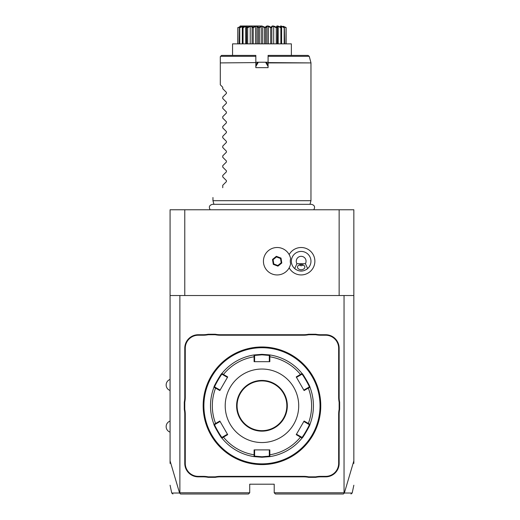 <?xml version="1.0" encoding="UTF-8"?>
<svg xmlns="http://www.w3.org/2000/svg" width="520" height="520" viewBox="0 0 520 520"><rect width="100%" height="100%" fill="white"/><g stroke="black" fill="none" stroke-linecap="round" stroke-linejoin="round"><path stroke-width="0.78" d="M170.072 463.411L170.072 209.768L353.847 209.768L353.847 463.411M339.144 295.529L339.144 209.768M184.775 295.529L184.775 209.768M289.166 267.852A13.709 13.709 0 0 0 314.873 261.222A13.709 13.709 0 0 0 289.166 254.592M170.072 295.529L353.847 295.529M344.045 295.529L344.045 492.778L344.357 493.019L353.847 460.876M170.072 460.876L179.562 493.019L180.525 494L248.482 494L249.711 492.778L179.875 492.778L179.875 295.529M344.045 492.778L274.209 492.778L274.209 484.198L249.711 484.198L249.711 492.778M185.269 414.343L184.775 414.343A25.239 25.239 0 0 0 184.288 409.39L184.288 402.188A25.239 25.239 0 0 0 184.775 397.241L184.775 348.212A13.475 13.475 0 0 1 198.256 334.731L203.177 334.731A25.239 25.239 0 0 0 208.13 334.243L208.175 334.731A25.727 25.727 0 0 1 203.177 335.225L198.256 335.225A12.987 12.987 0 0 0 185.269 348.212L185.269 397.241A25.727 25.727 0 0 1 184.775 402.24L184.775 409.344A25.727 25.727 0 0 1 185.269 414.343L185.269 463.372A12.987 12.987 0 0 0 198.256 476.359L203.177 476.359A25.727 25.727 0 0 1 208.175 476.847L215.286 476.847A25.727 25.727 0 0 1 220.279 476.359L303.641 476.359A25.727 25.727 0 0 1 308.639 476.847L315.744 476.847A25.727 25.727 0 0 1 320.743 476.359L325.669 476.359A12.987 12.987 0 0 0 338.656 463.372L338.656 414.343A25.727 25.727 0 0 1 339.144 409.344L339.144 402.24A25.727 25.727 0 0 1 338.656 397.241L338.656 348.212A12.987 12.987 0 0 0 325.669 335.225L320.743 335.225A25.727 25.727 0 0 1 315.744 334.731L308.639 334.731A25.727 25.727 0 0 1 303.641 335.225L220.279 335.225A25.727 25.727 0 0 1 215.286 334.731L208.175 334.731M184.775 414.343L184.775 463.372A13.475 13.475 0 0 0 198.256 476.847L203.177 476.847A25.239 25.239 0 0 1 208.13 477.341L215.332 477.341L215.286 476.847M220.279 476.359L220.279 476.847A25.239 25.239 0 0 0 215.332 477.341M220.279 476.847L303.641 476.847A25.239 25.239 0 0 1 308.588 477.341L315.789 477.341L315.744 476.847M320.743 476.359L320.743 476.847A25.239 25.239 0 0 0 315.789 477.341M320.743 476.847L325.669 476.847A13.475 13.475 0 0 0 339.144 463.372L339.144 414.343A25.239 25.239 0 0 1 339.632 409.39L339.632 402.188L339.144 402.24M338.656 397.241L339.144 397.241A25.239 25.239 0 0 0 339.632 402.188M339.144 397.241L339.144 348.212A13.475 13.475 0 0 0 325.669 334.731L320.743 334.731A25.239 25.239 0 0 1 315.789 334.243L308.588 334.243L308.639 334.731M303.641 335.225L303.641 334.731A25.239 25.239 0 0 0 308.588 334.243M303.641 334.731L220.279 334.731A25.239 25.239 0 0 1 215.332 334.243L208.13 334.243M274.209 492.778L275.438 494L343.395 494L344.312 493.044M344.325 493.031C354.848 493.031 354.854 493.031 344.357 493.019M179.562 493.019C169.065 493.031 169.078 493.031 179.602 493.031M184.288 402.188L184.775 402.24M215.332 334.243L215.286 334.731M315.789 334.243L315.744 334.731M339.632 409.39L339.144 409.344M308.588 477.341L308.639 476.847M208.13 477.341L208.175 476.847M184.288 409.39L184.775 409.344M265.064 347.068L265.414 347.087L265.064 347.068M261.963 464.594A58.806 58.806 0 0 0 320.769 405.788A58.806 58.806 0 0 0 261.963 346.983A58.806 58.806 0 0 0 203.151 405.788A58.806 58.806 0 0 0 261.963 464.594M263.146 464.588L263.549 464.575M265.785 464.471L268.632 464.217M320.385 412.464L320.736 407.771M320.756 404.593L320.749 404.235M320.736 403.806L320.385 399.12M260.774 346.996L260.37 347.003M258.141 347.106L255.288 347.366M203.164 406.985L203.177 407.349M203.19 407.778L203.535 412.464M203.535 399.12L203.19 403.812M203.158 405.002L203.158 405.399M261.963 347.718A58.071 58.071 0 0 0 203.892 405.788A58.071 58.071 0 0 0 261.963 463.86A58.071 58.071 0 0 0 320.034 405.788A58.071 58.071 0 0 0 261.963 347.718M221.884 373.516A51.454 51.454 0 0 1 254.046 354.946A51.454 51.454 0 0 0 221.884 373.516L222.02 374.244L223.294 374.978L223.444 374.478L227.695 376.928L219.83 390.546L213.974 387.225C213.109 387.394 221.585 372.704 221.891 373.516L223.444 374.478A49.641 49.641 0 0 1 254.098 356.779L254.612 356.902L254.612 355.433L261.963 354.822L269.308 355.433L269.874 354.946L269.822 361.686L254.098 361.686L254.046 354.946L261.963 354.334L269.874 354.946A51.454 51.454 0 0 1 302.036 373.516C302.322 372.691 310.804 387.374 309.953 387.225L309.25 386.978L303.829 390.104L304.089 390.546L296.225 376.928L302.036 373.516L301.899 374.244C302.224 373.49 310.063 387.075 309.25 386.978M307.976 387.712L308.334 388.089L309.953 387.225A51.454 51.454 0 0 1 309.953 424.359C310.811 424.184 302.334 438.874 302.036 438.068L301.899 437.333L296.478 434.207L296.225 434.655L304.089 421.031L309.953 424.359L309.25 424.606C310.07 424.496 302.231 438.087 301.899 437.333M300.625 436.599L300.476 437.106L302.036 438.068A51.454 51.454 0 0 1 269.874 456.632L261.963 457.249L254.046 456.632L254.098 454.805L254.612 454.682L254.612 449.897L254.098 449.897L269.822 449.897L269.874 456.632L269.308 456.151L261.963 456.755L254.612 456.151L254.612 454.682M296.225 376.928L296.478 377.371L300.625 374.978L300.476 374.478A49.641 49.641 0 0 0 269.822 356.779L269.308 356.902L269.308 361.686L269.822 361.686M269.308 355.433L269.308 356.902M300.625 374.978L301.899 374.244L302.036 373.516A51.454 51.454 0 0 0 269.874 354.946M304.089 390.546L308.334 388.089A49.641 49.641 0 0 1 308.334 423.488L307.976 423.872L309.25 424.606L309.953 424.359A51.454 51.454 0 0 0 309.953 387.225M296.225 434.655L300.476 437.106A49.641 49.641 0 0 1 269.822 454.805L269.308 454.682L269.308 456.151L269.874 456.632A51.454 51.454 0 0 0 302.036 438.068M222.02 437.333L221.884 438.068A51.454 51.454 0 0 0 254.046 456.632L254.612 456.151L254.046 456.632A51.454 51.454 0 0 1 221.884 438.068C221.598 438.893 213.115 424.209 213.974 424.359L214.675 424.606L220.09 421.479L219.83 421.031L227.695 434.655L221.884 438.068L222.02 437.333L223.294 436.599L223.444 437.106A49.641 49.641 0 0 0 254.098 454.805L254.098 449.897M213.974 424.359A51.454 51.454 0 0 1 213.974 387.225A51.454 51.454 0 0 0 213.974 424.359L215.586 423.488L215.95 423.872M219.83 421.031L215.586 423.488A49.641 49.641 0 0 1 215.586 388.089L215.95 387.712L214.675 386.978C213.85 387.088 221.696 373.497 222.027 374.244M213.974 387.225L214.675 386.978L213.974 387.225M254.046 354.946L254.612 355.433L254.046 354.946M261.963 442.546A36.751 36.751 0 0 0 298.714 405.788A36.751 36.751 0 0 0 261.963 369.038A36.751 36.751 0 0 0 225.206 405.788A36.751 36.751 0 0 0 261.963 442.546M304.089 421.031L303.829 421.479L307.976 423.872M269.822 449.897L269.308 449.897L269.308 454.682M222.027 437.333C221.696 438.087 213.857 424.509 214.675 424.606M223.294 436.599L227.442 434.207L227.695 434.655M219.83 390.546L220.09 390.104L215.95 387.712M223.294 374.978L227.442 377.371L227.695 376.928M254.098 361.686L254.612 361.686L254.612 356.902M261.963 380.919A24.869 24.869 0 0 0 237.088 405.788A24.869 24.869 0 0 0 261.963 430.657A24.869 24.869 0 0 0 286.832 405.788A24.869 24.869 0 0 0 261.963 380.919A24.869 24.869 0 0 1 286.832 405.788A24.869 24.869 0 0 1 261.963 430.657M290.608 263.913L290.615 263.861A13.722 13.722 0 0 1 269.542 272.642A13.722 13.722 0 0 1 269.542 249.808A13.722 13.722 0 0 1 290.615 258.589L290.608 258.538M290.615 258.589A10.875 10.875 0 0 0 290.615 263.861M306.026 269.737A9.802 9.802 0 0 0 301.164 251.427A9.802 9.802 0 0 0 296.303 269.737M297.921 270.471A9.802 9.802 0 0 0 298.402 270.627M299.52 270.887A9.802 9.802 0 0 0 302.809 270.887M303.927 270.627A9.802 9.802 0 0 0 304.408 270.471M281.801 263.003L281.014 258.089L276.367 256.308L272.5 259.447L273.286 264.361L277.933 266.142L281.801 263.003L281.209 262.776L280.527 258.486L276.471 256.932L273.097 259.675L273.78 263.965L277.836 265.519L281.209 262.776M277.933 266.142L277.836 265.519M273.286 264.361L273.78 263.965M272.5 259.447L273.097 259.675M276.367 256.308L276.471 256.932M281.014 258.089L280.527 258.486M296.92 263.673L294.684 268.574C299.007 271.908 303.322 271.908 307.645 268.574L305.409 263.673A4.901 4.901 0 0 0 298.012 257.471A4.901 4.901 0 0 0 296.92 263.673L305.409 263.673M301.164 269.737A3.673 2.6 0 0 1 297.492 267.144A3.673 2.6 0 0 1 301.164 264.543A3.673 2.6 0 0 1 304.837 267.144A3.673 2.6 0 0 1 301.164 269.737M299.058 265.012L301.164 265.805L303.271 265.012M213.928 204.328L212.953 200.701L310.967 200.701L310.967 62.914L268.086 62.914L268.086 67.652L255.833 67.652L255.833 55.406L221.533 55.406L220.305 56.628L220.305 62.595L220.305 56.628M255.833 62.595L220.305 62.914L255.833 62.595M257.543 62.484L255.833 65.202L257.335 62.602L258.323 62.231L255.833 66.463M255.833 64.415L256.191 64.584M255.833 62.231L268.086 62.231M268.086 66.463L265.596 62.231L266.584 62.602L268.086 65.202L267.728 64.584L268.086 64.415M265.596 62.231L258.323 62.231M268.086 56.309L309.238 56.309L308.055 55.406L268.086 55.406L268.086 62.914M266.396 62.498L267.728 64.584M232.557 55.406L232.557 43.855L291.363 43.855L291.363 55.406M286.13 27.794L286.13 43.855L286.072 27.469C282.893 25.473 282.893 25.473 286.072 27.469C282.893 25.473 282.893 25.473 286.072 27.469L285.968 43.855M285.968 27.794L283.627 26.364L283.627 26.735M284.369 27.469L284.173 27.794L281.58 26.364L280.858 26.364L281.32 27.469C279.578 25.473 280.599 25.473 284.369 27.469L284.648 43.855M284.173 27.794L284.173 43.855M281.58 26.364L281.58 27.677M281.613 27.794L281.613 43.855M281.171 27.469L280.865 27.794L278.194 26.364L277.173 26.364L277.245 27.794L276.855 27.469C276.042 25.473 277.478 25.473 281.171 27.469L281.32 27.469M280.865 27.794L280.865 43.855M278.194 26.364L278.194 43.855M277.387 43.855L277.387 27.365L277.245 43.855M276.659 27.469L276.263 27.794L273.702 26.364L272.454 26.364L271.83 27.794L271.375 27.469C271.544 25.473 273.306 25.473 276.659 27.469L276.855 27.469M276.263 27.794L276.263 43.855M273.702 26.364L273.702 43.855M271.83 27.794L271.83 43.855M270.829 27.294L271.147 27.469L270.692 27.794L268.411 26.364L267.02 26.364L265.746 27.794L265.252 27.469C266.396 25.473 268.359 25.473 271.147 27.469L271.375 27.469M270.692 27.794L270.692 43.855M268.411 26.364L268.411 43.855M267.02 26.364L267.02 43.855M265.746 27.794L265.746 43.855M262.048 26.065L265.298 27.424M264.017 26.806L265.012 27.469L264.517 27.794L264.517 43.855M264.517 27.794L262.685 26.364L262.685 43.855M262.685 26.364L261.235 26.364L261.235 43.855M261.235 26.364L259.402 27.794L259.402 43.855M259.402 27.794L258.908 27.469L261.885 26.065M257.784 26.65L258.668 27.469L258.18 27.794L256.906 26.364L255.508 26.364L253.233 27.794L252.772 27.469C255.561 25.473 257.524 25.473 258.668 27.469L258.908 27.469M258.18 27.794L258.18 43.855M256.906 26.364L256.906 43.855M255.508 26.364L255.508 43.855M253.233 27.794L253.233 43.855M252.544 27.469L252.089 27.794L251.466 26.364L250.218 26.364L247.656 27.794L247.26 27.469C250.614 25.473 252.375 25.473 252.544 27.469L253.123 27.274M252.089 27.794L252.089 43.855M250.218 26.364L250.218 43.855M247.656 27.794L247.656 43.855M247.065 27.469L246.681 27.794L246.747 26.364L245.726 26.364L243.061 27.794L242.749 27.469C246.441 25.473 247.878 25.473 247.065 27.469L247.585 27.306M246.532 43.855L246.532 27.365L246.681 43.855M245.726 26.364L245.726 43.855M243.061 27.794L243.061 43.855M242.6 27.469L243.061 26.364L239.746 27.794L239.551 27.469C243.321 25.473 244.342 25.473 242.6 27.469L242.749 27.469M242.307 27.794L242.307 43.855M242.339 26.364L242.339 27.677M239.746 27.794L239.746 43.855M240.695 26.357L239.551 27.469M239.46 27.469L239.278 43.855M240.292 26.364L237.952 27.794L237.952 43.855M237.952 27.794L240.74 26.312M237.79 43.855L237.848 27.469C241.026 25.473 241.026 25.473 237.848 27.469C241.026 25.473 241.026 25.473 237.848 27.469L237.881 27.469M260.013 26.741L259.597 26.995M261.963 26L240.208 26L261.963 26M284.466 27.469L283.179 26.312L286.046 27.469M283.003 26.826L281.756 26.293M280.937 26.065L280.728 26.442M255.034 26.345L254.65 26.501M242.164 26.293L241.716 26.474M222.755 88.725L226.408 92.372L222.755 88.725L222.755 87.256L220.305 84.806L220.305 62.914M226.408 92.372L226.408 93.412L222.755 97.058L226.408 93.412M222.755 98.527L226.408 102.174L222.755 98.527L222.755 97.058M226.408 102.174L226.408 103.213L222.755 106.86L226.408 103.213M222.755 108.323L226.408 111.976L222.755 108.323L222.755 106.86M226.408 111.976L226.408 113.016L222.755 116.662L226.408 113.016M222.755 118.124L226.408 121.778L222.755 118.124L222.755 116.662M226.408 121.778L226.408 122.817L222.755 126.464L226.408 122.817M222.755 127.927L226.408 131.579L222.755 127.927L222.755 126.464M226.408 131.579L226.408 132.613L222.755 136.266L226.408 132.613M222.755 137.728L226.408 141.375L222.755 137.728L222.755 136.266M226.408 141.375L226.408 142.415L222.755 146.068L226.408 142.415M222.755 147.531L226.408 151.177L222.755 147.531L222.755 146.068M226.408 151.177L226.408 152.217L222.755 155.87L226.408 152.217M222.755 157.333L226.408 160.979L222.755 157.333L222.755 155.87M226.408 160.979L226.408 162.019L222.755 165.666L226.408 162.019M222.755 167.135L226.408 170.781L222.755 167.135L222.755 165.666M226.408 170.781L226.408 171.821L222.755 175.468L226.408 171.821M222.755 176.93L226.408 180.583L222.755 176.93L222.755 175.468M226.408 180.583L226.408 181.623L222.755 185.269L226.408 181.623M222.755 187.72C209.489 200.987 209.489 200.987 222.755 187.72C209.489 200.987 209.489 200.987 222.755 187.72L222.755 185.269M220.305 84.806L222.755 87.256M185.269 397.241L184.775 397.241M185.269 348.212L184.775 348.212M198.256 335.225L198.256 334.731M203.177 335.225L203.177 334.731M220.279 335.225L220.279 334.731M320.743 335.225L320.743 334.731M325.669 335.225L325.669 334.731M338.656 348.212L339.144 348.212M338.656 414.343L339.144 414.343M338.656 463.372L339.144 463.372M325.669 476.359L325.669 476.847M303.641 476.359L303.641 476.847M203.177 476.359L203.177 476.847M198.256 476.359L198.256 476.847M185.269 463.372L184.775 463.372M261.963 457.249L261.963 456.755M261.963 354.334L261.963 354.822M261.963 380.432A25.363 25.363 0 0 0 236.6 405.788A25.363 25.363 0 0 0 261.963 431.151A25.363 25.363 0 0 0 287.32 405.788A25.363 25.363 0 0 0 261.963 380.432M255.833 56.309L220.623 56.309M268.086 62.595L310.967 62.914M353.847 485.225L352.183 493.031L350.987 494M172.933 494L171.737 493.031L170.072 485.225M170.072 379.45A5.837 5.837 0 0 0 170.072 390.475M170.072 421.103A5.837 5.837 0 0 0 170.072 432.133M210.171 209.768C208.578 206.953 209.346 205.14 212.478 204.328L311.441 204.328C314.574 205.14 315.341 206.953 313.755 209.768M309.992 204.328L310.967 200.701M212.953 200.701L212.953 197.516M309.238 56.309L310.921 62.595"/></g></svg>
